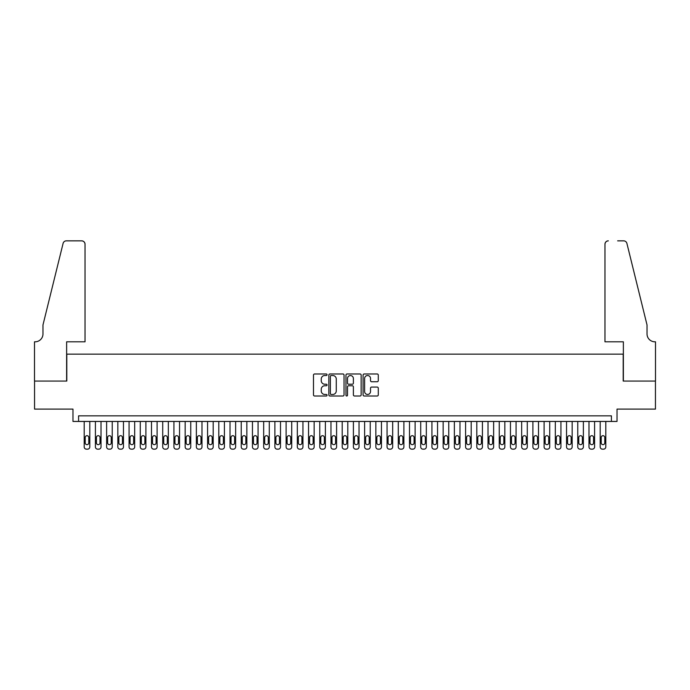 <?xml version="1.0" encoding="UTF-8"?>
<svg xmlns="http://www.w3.org/2000/svg" width="690" height="690" viewBox="0 0 690 690"><rect width="100%" height="100%" fill="white"/><g stroke="black" fill="none" stroke-linecap="round" stroke-linejoin="round"><path stroke-width="1.03" d="M327.051 374.748A0.768 0.768 0 0 0 326.284 373.98L314.58 373.98A1.104 1.104 0 0 0 313.484 375.084L313.484 394.904A1.104 1.104 0 0 0 314.58 396L326.284 396A0.768 0.768 0 0 0 327.051 395.232A0.768 0.768 0 0 0 326.284 394.456L324.766 394.456A3.528 3.528 0 0 1 321.247 390.937L321.247 389.281A3.528 3.528 0 0 1 324.766 385.762L326.284 385.762A0.768 0.768 0 0 0 327.051 384.994A0.768 0.768 0 0 0 326.284 384.218L324.766 384.218A3.528 3.528 0 0 1 321.247 380.699L321.247 379.043A3.528 3.528 0 0 1 324.766 375.524L326.284 375.524A0.768 0.768 0 0 0 327.051 374.748M377.18 381.743A1.104 1.104 0 0 0 378.284 380.639L378.284 375.084A1.104 1.104 0 0 0 377.18 373.98L364.182 373.98A1.104 1.104 0 0 0 363.087 375.084L363.087 394.904A1.104 1.104 0 0 0 364.182 396L377.18 396A1.104 1.104 0 0 0 378.284 394.904L378.284 388.185A1.104 1.104 0 0 0 377.18 387.081L371.617 387.081A1.104 1.104 0 0 0 370.521 388.185L370.521 391.515A2.941 2.941 0 0 1 367.572 394.456A2.941 2.941 0 0 1 364.63 391.515L364.63 378.465A2.941 2.941 0 0 1 367.572 375.524A2.941 2.941 0 0 1 370.521 378.465L370.521 380.639A1.104 1.104 0 0 0 371.617 381.743L377.18 381.743M611.418 421.443L617.024 421.443L617.024 409.11L655.44 409.11L655.44 381.061L623.191 381.061L623.191 354.143L66.809 354.143L66.809 381.061L34.56 381.061L34.56 409.11L72.976 409.11L72.976 421.443L611.418 421.443L611.418 415.837L78.582 415.837L78.582 421.443M344.034 375.084A1.104 1.104 0 0 0 342.939 373.98L329.941 373.98A1.104 1.104 0 0 0 328.845 375.084L328.845 394.904A1.104 1.104 0 0 0 329.941 396L342.939 396A1.104 1.104 0 0 0 344.034 394.904L344.034 375.084M347.061 373.98L360.059 373.98A1.104 1.104 0 0 1 361.155 375.084L361.155 394.904A1.104 1.104 0 0 1 360.059 396L354.496 396A1.104 1.104 0 0 1 353.392 394.904L353.392 386.866A1.104 1.104 0 0 0 352.297 385.762L348.605 385.762A1.104 1.104 0 0 0 347.501 386.866L347.501 395.232A0.768 0.768 0 0 1 346.734 396A0.768 0.768 0 0 1 345.966 395.232L345.966 375.084A1.104 1.104 0 0 1 347.061 373.98M331.157 375.524A0.768 0.768 0 0 0 330.381 376.291L330.381 393.688A0.768 0.768 0 0 0 331.157 394.456L332.753 394.456A3.528 3.528 0 0 0 336.272 390.937L336.272 379.043A3.528 3.528 0 0 0 332.753 375.524L331.157 375.524M353.392 378.525A2.941 2.941 0 0 0 350.451 375.576A2.941 2.941 0 0 0 347.501 378.525L347.501 383.123A1.104 1.104 0 0 0 348.605 384.218L352.297 384.218A1.104 1.104 0 0 0 353.392 383.123L353.392 378.525M89.804 421.443L89.804 446.913A2.243 2.243 0 0 1 87.561 449.156L86.44 449.156A2.243 2.243 0 0 1 84.197 446.913L84.197 421.443M88.794 442.877L88.794 437.486A1.794 1.794 0 0 0 87 435.692A1.794 1.794 0 0 0 85.206 437.486L85.206 442.877A1.794 1.794 0 0 0 87 444.671A1.794 1.794 0 0 0 88.794 442.877M85.034 341.8L85.034 244.208A3.364 3.364 0 0 0 81.67 240.845L66.361 240.845A3.364 3.364 0 0 0 63.092 243.406L42.97 324.973L42.97 333.951A7.849 7.849 0 0 1 35.121 341.8L34.5 341.8L34.5 381.061L66.637 381.061L66.637 341.8L85.034 341.8L85.034 244.208C84.818 242.181 83.697 241.06 81.67 240.845L72.355 240.845M63.092 243.406C63.946 241.56 63.946 241.56 63.092 243.406C63.946 241.56 63.946 241.56 63.092 243.406M42.97 333.951A7.849 7.849 0 0 1 35.121 341.8M604.966 341.8L604.966 244.208L604.966 341.8L623.363 341.8L623.363 381.061L655.5 381.061L655.5 341.8L654.879 341.8A7.849 7.849 0 0 1 647.03 333.951A7.849 7.849 0 0 0 654.879 341.8M640.863 299.969L626.908 243.406L647.03 324.973L647.03 333.951M617.645 240.845L623.639 240.845A3.364 3.364 0 0 1 626.908 243.406C626.054 241.56 626.054 241.56 626.908 243.406C626.054 241.56 626.054 241.56 626.908 243.406M608.33 240.845A3.364 3.364 0 0 0 604.966 244.208C605.182 242.181 606.303 241.06 608.33 240.845M101.016 421.443L101.016 446.913A2.243 2.243 0 0 1 98.773 449.156L97.652 449.156A2.243 2.243 0 0 1 95.41 446.913L95.41 421.443M100.007 442.877L100.007 437.486A1.794 1.794 0 0 0 98.213 435.692A1.794 1.794 0 0 0 96.419 437.486L96.419 442.877A1.794 1.794 0 0 0 98.213 444.671A1.794 1.794 0 0 0 100.007 442.877M112.237 421.443L112.237 446.913A2.243 2.243 0 0 1 109.995 449.156L108.873 449.156A2.243 2.243 0 0 1 106.631 446.913L106.631 421.443M111.228 442.877L111.228 437.486A1.794 1.794 0 0 0 109.434 435.692A1.794 1.794 0 0 0 107.64 437.486L107.64 442.877A1.794 1.794 0 0 0 109.434 444.671A1.794 1.794 0 0 0 111.228 442.877M123.458 421.443L123.458 446.913A2.243 2.243 0 0 1 121.207 449.156L120.086 449.156A2.243 2.243 0 0 1 117.843 446.913L117.843 421.443M122.449 442.877L122.449 437.486A1.794 1.794 0 0 0 120.647 435.692A1.794 1.794 0 0 0 118.853 437.486L118.853 442.877A1.794 1.794 0 0 0 120.647 444.671A1.794 1.794 0 0 0 122.449 442.877M134.671 421.443L134.671 446.913A2.243 2.243 0 0 1 132.428 449.156L131.307 449.156A2.243 2.243 0 0 1 129.064 446.913L129.064 421.443M133.662 442.877L133.662 437.486A1.794 1.794 0 0 0 131.868 435.692A1.794 1.794 0 0 0 130.074 437.486L130.074 442.877A1.794 1.794 0 0 0 131.868 444.671A1.794 1.794 0 0 0 133.662 442.877M145.892 421.443L145.892 446.913A2.243 2.243 0 0 1 143.649 449.156L142.528 449.156A2.243 2.243 0 0 1 140.277 446.913L140.277 421.443M144.883 442.877L144.883 437.486A1.794 1.794 0 0 0 143.089 435.692A1.794 1.794 0 0 0 141.295 437.486L141.295 442.877A1.794 1.794 0 0 0 143.089 444.671A1.794 1.794 0 0 0 144.883 442.877M157.104 421.443L157.104 446.913A2.243 2.243 0 0 1 154.862 449.156L153.741 449.156A2.243 2.243 0 0 1 151.498 446.913L151.498 421.443M156.095 442.877L156.095 437.486A1.794 1.794 0 0 0 154.301 435.692A1.794 1.794 0 0 0 152.507 437.486L152.507 442.877A1.794 1.794 0 0 0 154.301 444.671A1.794 1.794 0 0 0 156.095 442.877M168.326 421.443L168.326 446.913A2.243 2.243 0 0 1 166.083 449.156L164.962 449.156A2.243 2.243 0 0 1 162.719 446.913L162.719 421.443M167.316 442.877L167.316 437.486A1.794 1.794 0 0 0 165.522 435.692A1.794 1.794 0 0 0 163.728 437.486L163.728 442.877A1.794 1.794 0 0 0 165.522 444.671A1.794 1.794 0 0 0 167.316 442.877M179.538 421.443L179.538 446.913A2.243 2.243 0 0 1 177.296 449.156L176.174 449.156A2.243 2.243 0 0 1 173.932 446.913L173.932 421.443M178.529 442.877L178.529 437.486A1.794 1.794 0 0 0 176.735 435.692A1.794 1.794 0 0 0 174.941 437.486L174.941 442.877A1.794 1.794 0 0 0 176.735 444.671A1.794 1.794 0 0 0 178.529 442.877M190.759 421.443L190.759 446.913A2.243 2.243 0 0 1 188.517 449.156L187.395 449.156A2.243 2.243 0 0 1 185.153 446.913L185.153 421.443M189.75 442.877L189.75 437.486A1.794 1.794 0 0 0 187.956 435.692A1.794 1.794 0 0 0 186.162 437.486L186.162 442.877A1.794 1.794 0 0 0 187.956 444.671A1.794 1.794 0 0 0 189.75 442.877M201.98 421.443L201.98 446.913A2.243 2.243 0 0 1 199.738 449.156L198.608 449.156A2.243 2.243 0 0 1 196.365 446.913L196.365 421.443M200.971 442.877L200.971 437.486A1.794 1.794 0 0 0 199.168 435.692A1.794 1.794 0 0 0 197.375 437.486L197.375 442.877A1.794 1.794 0 0 0 199.168 444.671A1.794 1.794 0 0 0 200.971 442.877M213.193 421.443L213.193 446.913A2.243 2.243 0 0 1 210.95 449.156L209.829 449.156A2.243 2.243 0 0 1 207.587 446.913L207.587 421.443M212.184 442.877L212.184 437.486A1.794 1.794 0 0 0 210.39 435.692A1.794 1.794 0 0 0 208.596 437.486L208.596 442.877A1.794 1.794 0 0 0 210.39 444.671A1.794 1.794 0 0 0 212.184 442.877M224.414 421.443L224.414 446.913A2.243 2.243 0 0 1 222.171 449.156L221.05 449.156A2.243 2.243 0 0 1 218.799 446.913L218.799 421.443M223.405 442.877L223.405 437.486A1.794 1.794 0 0 0 221.611 435.692A1.794 1.794 0 0 0 219.817 437.486L219.817 442.877A1.794 1.794 0 0 0 221.611 444.671A1.794 1.794 0 0 0 223.405 442.877M235.626 421.443L235.626 446.913A2.243 2.243 0 0 1 233.384 449.156L232.263 449.156A2.243 2.243 0 0 1 230.02 446.913L230.02 421.443M234.617 442.877L234.617 437.486A1.794 1.794 0 0 0 232.823 435.692A1.794 1.794 0 0 0 231.029 437.486L231.029 442.877A1.794 1.794 0 0 0 232.823 444.671A1.794 1.794 0 0 0 234.617 442.877M246.847 421.443L246.847 446.913A2.243 2.243 0 0 1 244.605 449.156L243.484 449.156A2.243 2.243 0 0 1 241.241 446.913L241.241 421.443M245.838 442.877L245.838 437.486A1.794 1.794 0 0 0 244.044 435.692A1.794 1.794 0 0 0 242.25 437.486L242.25 442.877A1.794 1.794 0 0 0 244.044 444.671A1.794 1.794 0 0 0 245.838 442.877M258.069 421.443L258.069 446.913A2.243 2.243 0 0 1 255.818 449.156L254.696 449.156A2.243 2.243 0 0 1 252.454 446.913L252.454 421.443M257.051 442.877L257.051 437.486A1.794 1.794 0 0 0 255.257 435.692A1.794 1.794 0 0 0 253.463 437.486L253.463 442.877A1.794 1.794 0 0 0 255.257 444.671A1.794 1.794 0 0 0 257.051 442.877M269.281 421.443L269.281 446.913A2.243 2.243 0 0 1 267.039 449.156L265.917 449.156A2.243 2.243 0 0 1 263.675 446.913L263.675 421.443M268.272 442.877L268.272 437.486A1.794 1.794 0 0 0 266.478 435.692A1.794 1.794 0 0 0 264.684 437.486L264.684 442.877A1.794 1.794 0 0 0 266.478 444.671A1.794 1.794 0 0 0 268.272 442.877M280.502 421.443L280.502 446.913A2.243 2.243 0 0 1 278.26 449.156L277.139 449.156A2.243 2.243 0 0 1 274.887 446.913L274.887 421.443M279.493 442.877L279.493 437.486A1.794 1.794 0 0 0 277.699 435.692A1.794 1.794 0 0 0 275.897 437.486L275.897 442.877A1.794 1.794 0 0 0 277.699 444.671A1.794 1.794 0 0 0 279.493 442.877M291.715 421.443L291.715 446.913A2.243 2.243 0 0 1 289.472 449.156L288.351 449.156A2.243 2.243 0 0 1 286.109 446.913L286.109 421.443M290.706 442.877L290.706 437.486A1.794 1.794 0 0 0 288.912 435.692A1.794 1.794 0 0 0 287.118 437.486L287.118 442.877A1.794 1.794 0 0 0 288.912 444.671A1.794 1.794 0 0 0 290.706 442.877M302.936 421.443L302.936 446.913A2.243 2.243 0 0 1 300.693 449.156L299.572 449.156A2.243 2.243 0 0 1 297.33 446.913L297.33 421.443M301.927 442.877L301.927 437.486A1.794 1.794 0 0 0 300.133 435.692A1.794 1.794 0 0 0 298.339 437.486L298.339 442.877A1.794 1.794 0 0 0 300.133 444.671A1.794 1.794 0 0 0 301.927 442.877M314.148 421.443L314.148 446.913A2.243 2.243 0 0 1 311.906 449.156L310.785 449.156A2.243 2.243 0 0 1 308.542 446.913L308.542 421.443M313.139 442.877L313.139 437.486A1.794 1.794 0 0 0 311.345 435.692A1.794 1.794 0 0 0 309.551 437.486L309.551 442.877A1.794 1.794 0 0 0 311.345 444.671A1.794 1.794 0 0 0 313.139 442.877M325.37 421.443L325.37 446.913A2.243 2.243 0 0 1 323.127 449.156L322.006 449.156A2.243 2.243 0 0 1 319.763 446.913L319.763 421.443M324.36 442.877L324.36 437.486A1.794 1.794 0 0 0 322.566 435.692A1.794 1.794 0 0 0 320.772 437.486L320.772 442.877A1.794 1.794 0 0 0 322.566 444.671A1.794 1.794 0 0 0 324.36 442.877M336.591 421.443L336.591 446.913A2.243 2.243 0 0 1 334.339 449.156L333.218 449.156A2.243 2.243 0 0 1 330.976 446.913L330.976 421.443M335.582 442.877L335.582 437.486A1.794 1.794 0 0 0 333.779 435.692A1.794 1.794 0 0 0 331.985 437.486L331.985 442.877A1.794 1.794 0 0 0 333.779 444.671A1.794 1.794 0 0 0 335.582 442.877M347.803 421.443L347.803 446.913A2.243 2.243 0 0 1 345.561 449.156L344.439 449.156A2.243 2.243 0 0 1 342.197 446.913L342.197 421.443M346.794 442.877L346.794 437.486A1.794 1.794 0 0 0 345 435.692A1.794 1.794 0 0 0 343.206 437.486L343.206 442.877A1.794 1.794 0 0 0 345 444.671A1.794 1.794 0 0 0 346.794 442.877M359.024 421.443L359.024 446.913A2.243 2.243 0 0 1 356.782 449.156L355.661 449.156A2.243 2.243 0 0 1 353.409 446.913L353.409 421.443M358.015 442.877L358.015 437.486A1.794 1.794 0 0 0 356.221 435.692A1.794 1.794 0 0 0 354.419 437.486L354.419 442.877A1.794 1.794 0 0 0 356.221 444.671A1.794 1.794 0 0 0 358.015 442.877M370.237 421.443L370.237 446.913A2.243 2.243 0 0 1 367.994 449.156L366.873 449.156A2.243 2.243 0 0 1 364.63 446.913L364.63 421.443M369.228 442.877L369.228 437.486A1.794 1.794 0 0 0 367.434 435.692A1.794 1.794 0 0 0 365.64 437.486L365.64 442.877A1.794 1.794 0 0 0 367.434 444.671A1.794 1.794 0 0 0 369.228 442.877M381.458 421.443L381.458 446.913A2.243 2.243 0 0 1 379.215 449.156L378.094 449.156A2.243 2.243 0 0 1 375.852 446.913L375.852 421.443M380.449 442.877L380.449 437.486A1.794 1.794 0 0 0 378.655 435.692A1.794 1.794 0 0 0 376.861 437.486L376.861 442.877A1.794 1.794 0 0 0 378.655 444.671A1.794 1.794 0 0 0 380.449 442.877M392.67 421.443L392.67 446.913A2.243 2.243 0 0 1 390.428 449.156L389.307 449.156A2.243 2.243 0 0 1 387.064 446.913L387.064 421.443M391.661 442.877L391.661 437.486A1.794 1.794 0 0 0 389.867 435.692A1.794 1.794 0 0 0 388.073 437.486L388.073 442.877A1.794 1.794 0 0 0 389.867 444.671A1.794 1.794 0 0 0 391.661 442.877M403.892 421.443L403.892 446.913A2.243 2.243 0 0 1 401.649 449.156L400.528 449.156A2.243 2.243 0 0 1 398.285 446.913L398.285 421.443M402.882 442.877L402.882 437.486A1.794 1.794 0 0 0 401.088 435.692A1.794 1.794 0 0 0 399.294 437.486L399.294 442.877A1.794 1.794 0 0 0 401.088 444.671A1.794 1.794 0 0 0 402.882 442.877M415.113 421.443L415.113 446.913A2.243 2.243 0 0 1 412.862 449.156L411.74 449.156A2.243 2.243 0 0 1 409.498 446.913L409.498 421.443M414.104 442.877L414.104 437.486A1.794 1.794 0 0 0 412.301 435.692A1.794 1.794 0 0 0 410.507 437.486L410.507 442.877A1.794 1.794 0 0 0 412.301 444.671A1.794 1.794 0 0 0 414.104 442.877M426.325 421.443L426.325 446.913A2.243 2.243 0 0 1 424.083 449.156L422.961 449.156A2.243 2.243 0 0 1 420.719 446.913L420.719 421.443M425.316 442.877L425.316 437.486A1.794 1.794 0 0 0 423.522 435.692A1.794 1.794 0 0 0 421.728 437.486L421.728 442.877A1.794 1.794 0 0 0 423.522 444.671A1.794 1.794 0 0 0 425.316 442.877M437.546 421.443L437.546 446.913A2.243 2.243 0 0 1 435.304 449.156L434.183 449.156A2.243 2.243 0 0 1 431.931 446.913L431.931 421.443M436.537 442.877L436.537 437.486A1.794 1.794 0 0 0 434.743 435.692A1.794 1.794 0 0 0 432.949 437.486L432.949 442.877A1.794 1.794 0 0 0 434.743 444.671A1.794 1.794 0 0 0 436.537 442.877M448.759 421.443L448.759 446.913A2.243 2.243 0 0 1 446.516 449.156L445.395 449.156A2.243 2.243 0 0 1 443.152 446.913L443.152 421.443M447.75 442.877L447.75 437.486A1.794 1.794 0 0 0 445.956 435.692A1.794 1.794 0 0 0 444.162 437.486L444.162 442.877A1.794 1.794 0 0 0 445.956 444.671A1.794 1.794 0 0 0 447.75 442.877M459.98 421.443L459.98 446.913A2.243 2.243 0 0 1 457.737 449.156L456.616 449.156A2.243 2.243 0 0 1 454.374 446.913L454.374 421.443M458.971 442.877L458.971 437.486A1.794 1.794 0 0 0 457.177 435.692A1.794 1.794 0 0 0 455.383 437.486L455.383 442.877A1.794 1.794 0 0 0 457.177 444.671A1.794 1.794 0 0 0 458.971 442.877M471.201 421.443L471.201 446.913A2.243 2.243 0 0 1 468.95 449.156L467.829 449.156A2.243 2.243 0 0 1 465.586 446.913L465.586 421.443M470.183 442.877L470.183 437.486A1.794 1.794 0 0 0 468.389 435.692A1.794 1.794 0 0 0 466.595 437.486L466.595 442.877A1.794 1.794 0 0 0 468.389 444.671A1.794 1.794 0 0 0 470.183 442.877M482.414 421.443L482.414 446.913A2.243 2.243 0 0 1 480.171 449.156L479.05 449.156A2.243 2.243 0 0 1 476.807 446.913L476.807 421.443M481.404 442.877L481.404 437.486A1.794 1.794 0 0 0 479.61 435.692A1.794 1.794 0 0 0 477.816 437.486L477.816 442.877A1.794 1.794 0 0 0 479.61 444.671A1.794 1.794 0 0 0 481.404 442.877M493.635 421.443L493.635 446.913A2.243 2.243 0 0 1 491.392 449.156L490.262 449.156A2.243 2.243 0 0 1 488.02 446.913L488.02 421.443M492.625 442.877L492.625 437.486A1.794 1.794 0 0 0 490.832 435.692A1.794 1.794 0 0 0 489.029 437.486L489.029 442.877A1.794 1.794 0 0 0 490.832 444.671A1.794 1.794 0 0 0 492.625 442.877M504.847 421.443L504.847 446.913A2.243 2.243 0 0 1 502.605 449.156L501.483 449.156A2.243 2.243 0 0 1 499.241 446.913L499.241 421.443M503.838 442.877L503.838 437.486A1.794 1.794 0 0 0 502.044 435.692A1.794 1.794 0 0 0 500.25 437.486L500.25 442.877A1.794 1.794 0 0 0 502.044 444.671A1.794 1.794 0 0 0 503.838 442.877M516.068 421.443L516.068 446.913A2.243 2.243 0 0 1 513.826 449.156L512.705 449.156A2.243 2.243 0 0 1 510.462 446.913L510.462 421.443M515.059 442.877L515.059 437.486A1.794 1.794 0 0 0 513.265 435.692A1.794 1.794 0 0 0 511.471 437.486L511.471 442.877A1.794 1.794 0 0 0 513.265 444.671A1.794 1.794 0 0 0 515.059 442.877M527.281 421.443L527.281 446.913A2.243 2.243 0 0 1 525.038 449.156L523.917 449.156A2.243 2.243 0 0 1 521.675 446.913L521.675 421.443M526.272 442.877L526.272 437.486A1.794 1.794 0 0 0 524.478 435.692A1.794 1.794 0 0 0 522.684 437.486L522.684 442.877A1.794 1.794 0 0 0 524.478 444.671A1.794 1.794 0 0 0 526.272 442.877M538.502 421.443L538.502 446.913A2.243 2.243 0 0 1 536.259 449.156L535.138 449.156A2.243 2.243 0 0 1 532.896 446.913L532.896 421.443M537.493 442.877L537.493 437.486A1.794 1.794 0 0 0 535.699 435.692A1.794 1.794 0 0 0 533.905 437.486L533.905 442.877A1.794 1.794 0 0 0 535.699 444.671A1.794 1.794 0 0 0 537.493 442.877M549.723 421.443L549.723 446.913A2.243 2.243 0 0 1 547.472 449.156L546.351 449.156A2.243 2.243 0 0 1 544.108 446.913L544.108 421.443M548.705 442.877L548.705 437.486A1.794 1.794 0 0 0 546.911 435.692A1.794 1.794 0 0 0 545.117 437.486L545.117 442.877A1.794 1.794 0 0 0 546.911 444.671A1.794 1.794 0 0 0 548.705 442.877M560.936 421.443L560.936 446.913A2.243 2.243 0 0 1 558.693 449.156L557.572 449.156A2.243 2.243 0 0 1 555.329 446.913L555.329 421.443M559.926 442.877L559.926 437.486A1.794 1.794 0 0 0 558.132 435.692A1.794 1.794 0 0 0 556.338 437.486L556.338 442.877A1.794 1.794 0 0 0 558.132 444.671A1.794 1.794 0 0 0 559.926 442.877M572.157 421.443L572.157 446.913A2.243 2.243 0 0 1 569.914 449.156L568.793 449.156A2.243 2.243 0 0 1 566.542 446.913L566.542 421.443M571.148 442.877L571.148 437.486A1.794 1.794 0 0 0 569.354 435.692A1.794 1.794 0 0 0 567.551 437.486L567.551 442.877A1.794 1.794 0 0 0 569.354 444.671A1.794 1.794 0 0 0 571.148 442.877M583.369 421.443L583.369 446.913A2.243 2.243 0 0 1 581.127 449.156L580.005 449.156A2.243 2.243 0 0 1 577.763 446.913L577.763 421.443M582.36 442.877L582.36 437.486A1.794 1.794 0 0 0 580.566 435.692A1.794 1.794 0 0 0 578.772 437.486L578.772 442.877A1.794 1.794 0 0 0 580.566 444.671A1.794 1.794 0 0 0 582.36 442.877M594.59 421.443L594.59 446.913A2.243 2.243 0 0 1 592.348 449.156L591.227 449.156A2.243 2.243 0 0 1 588.984 446.913L588.984 421.443M593.581 442.877L593.581 437.486A1.794 1.794 0 0 0 591.787 435.692A1.794 1.794 0 0 0 589.993 437.486L589.993 442.877A1.794 1.794 0 0 0 591.787 444.671A1.794 1.794 0 0 0 593.581 442.877M605.803 421.443L605.803 446.913A2.243 2.243 0 0 1 603.56 449.156L602.439 449.156A2.243 2.243 0 0 1 600.197 446.913L600.197 421.443M604.794 442.877L604.794 437.486A1.794 1.794 0 0 0 603 435.692A1.794 1.794 0 0 0 601.206 437.486L601.206 442.877A1.794 1.794 0 0 0 603 444.671A1.794 1.794 0 0 0 604.794 442.877"/></g></svg>
